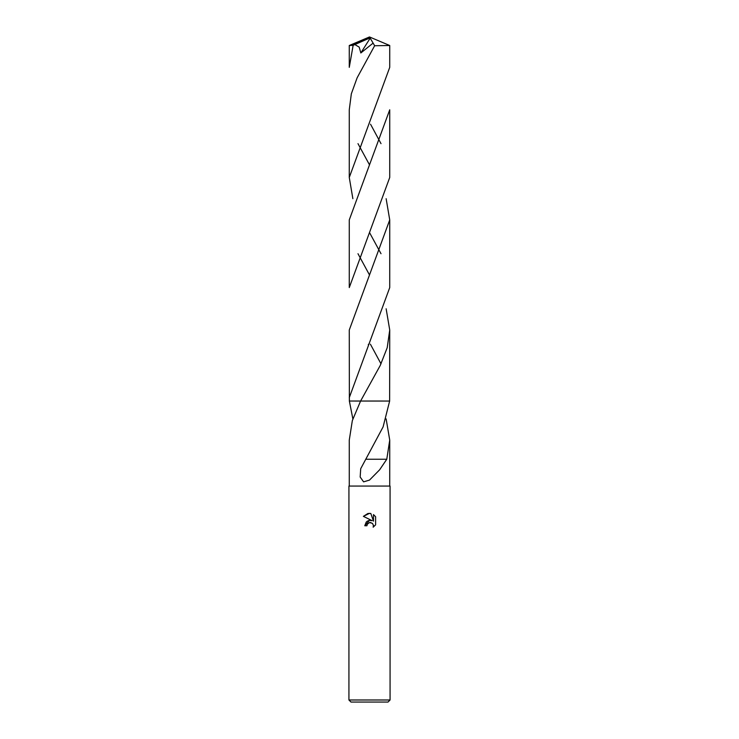 <?xml version="1.0" encoding="UTF-8"?>
<svg xmlns="http://www.w3.org/2000/svg" width="739" height="739" viewBox="0 0 739 739"><rect width="100%" height="100%" fill="white"/><g stroke="black" fill="none" stroke-linecap="round" stroke-linejoin="round"><path stroke-width="1.11" d="M369.5 522.528L367.274 524.265L366.932 525.752L364.77 525.752L369.5 520.348L372.123 520.662L363.385 516.358L369.5 513.346L370.83 513.494L373.491 521.171L373.491 514.593L375.615 516.737L375.615 524.847L373.158 527.203L373.5 525.734L372.539 523.415L369.5 522.528L370.904 522.519M369.5 699.99L390.072 699.99L390.072 486.068L348.928 486.068L348.928 699.99L369.5 699.99M348.928 699.99L350.988 702.05L388.012 702.05L390.072 699.99M369.5 401.037L389.638 401.046L389.73 330.019L387.208 347.709L380.206 365.519L360.595 401.037L352.337 420.574L349.27 440.121L349.27 486.068M352.863 418.902L349.362 401.046L349.27 330.019L389.73 219.908L389.73 287.582L349.27 397.674M386.137 418.902L389.73 440.121L386.774 459.242L379.624 469.81L369.5 480.091L363.597 481.856L360.161 477.015L360.715 468.692L383.098 426.902L389.638 401.046L349.362 401.037M366.932 525.752L367.154 524.551M373.454 525.198L373.158 527.203L375.615 524.847M372.123 520.662L369.361 520.367M368.715 520.505L366.877 521.429M366.295 521.946L364.77 525.752M375.615 516.737L373.491 514.593M370.83 513.494L368.004 513.476M367.902 513.494L363.385 516.358M386.682 459.242L365.74 459.242M349.27 67.351L353.14 45.328L368.973 38.354L369.5 36.95L389.73 45.513L389.73 67.258M352.863 198.68L349.27 177.462L349.27 109.788L351.339 93.798L357.131 77.798L374.608 45.79M349.27 177.462L389.73 67.351M389.73 45.513L374.645 45.735L373.112 43.111L360.826 52.968L359.191 47.111L354.877 44.571M357.99 143.652L369.5 164.843M386.137 198.689L389.73 219.908M381.01 253.726L369.5 232.526M349.27 67.249L349.27 45.513L353.14 45.328M389.73 109.788L389.73 177.462L349.27 287.582L349.27 219.908L389.73 109.788M381.01 143.652L370.535 124.198M357.99 253.726L369.5 274.973M386.137 308.782L389.73 330.019M381.01 363.847L370.396 344.18M368.973 38.354L369.5 36.95L351.394 45.328M368.973 38.41L370.193 38.142L360.826 52.968M370.193 38.142L373.112 43.111M389.73 440.121L389.73 486.068M368.585 344.217L368.29 344.743M369.5 36.95L349.288 45.495"/></g></svg>
